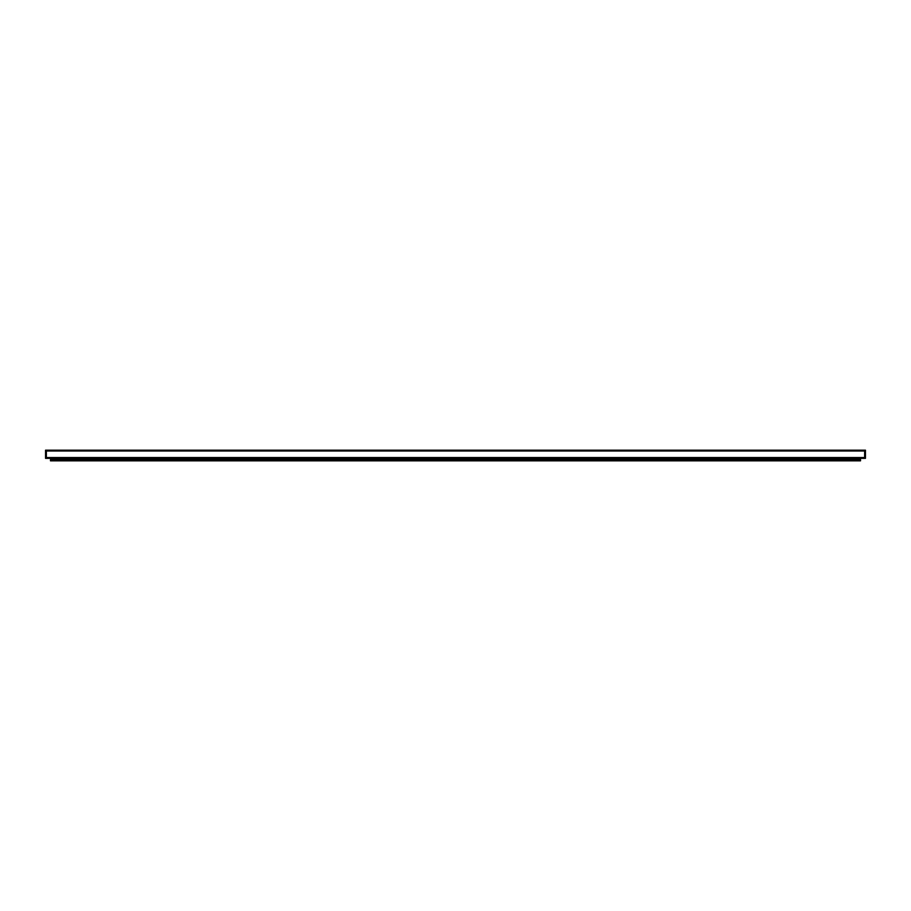 <?xml version="1.0" encoding="UTF-8"?>
<svg xmlns="http://www.w3.org/2000/svg" width="911" height="911" viewBox="0 0 911 911"><rect width="100%" height="100%" fill="white"/><g stroke="black" fill="none" stroke-linecap="round" stroke-linejoin="round"><path stroke-width="1.37" d="M50.469 460.829L50.469 459.599L860.531 459.599L860.531 460.829L50.469 460.829M844.531 458.985A0.615 0.615 0 0 1 845.146 458.37A0.615 0.615 0 0 1 845.761 458.985A0.615 0.615 0 0 1 845.146 459.599A0.615 0.615 0 0 1 844.531 458.985M106.257 458.985A0.615 0.615 0 0 1 106.872 458.37A0.615 0.615 0 0 1 107.487 458.985A0.615 0.615 0 0 1 106.872 459.599A0.615 0.615 0 0 1 106.257 458.985M803.513 458.985A0.615 0.615 0 0 1 804.128 458.37A0.615 0.615 0 0 1 804.743 458.985A0.615 0.615 0 0 1 804.128 459.599A0.615 0.615 0 0 1 803.513 458.985M762.496 458.985A0.615 0.615 0 0 1 763.122 458.37A0.615 0.615 0 0 1 763.737 458.985A0.615 0.615 0 0 1 763.122 459.599A0.615 0.615 0 0 1 762.496 458.985M721.489 458.985A0.615 0.615 0 0 1 722.104 458.37A0.615 0.615 0 0 1 722.719 458.985A0.615 0.615 0 0 1 722.104 459.599A0.615 0.615 0 0 1 721.489 458.985M680.471 458.985A0.615 0.615 0 0 1 681.086 458.37A0.615 0.615 0 0 1 681.701 458.985A0.615 0.615 0 0 1 681.086 459.599A0.615 0.615 0 0 1 680.471 458.985M639.454 458.985A0.615 0.615 0 0 1 640.069 458.37A0.615 0.615 0 0 1 640.684 458.985A0.615 0.615 0 0 1 640.069 459.599A0.615 0.615 0 0 1 639.454 458.985M598.436 458.985A0.615 0.615 0 0 1 599.051 458.37A0.615 0.615 0 0 1 599.666 458.985A0.615 0.615 0 0 1 599.051 459.599A0.615 0.615 0 0 1 598.436 458.985M557.418 458.985A0.615 0.615 0 0 1 558.044 458.37A0.615 0.615 0 0 1 558.659 458.985A0.615 0.615 0 0 1 558.044 459.599A0.615 0.615 0 0 1 557.418 458.985M516.412 458.985A0.615 0.615 0 0 1 517.027 458.37A0.615 0.615 0 0 1 517.642 458.985A0.615 0.615 0 0 1 517.027 459.599A0.615 0.615 0 0 1 516.412 458.985M475.394 458.985A0.615 0.615 0 0 1 476.009 458.37A0.615 0.615 0 0 1 476.624 458.985A0.615 0.615 0 0 1 476.009 459.599A0.615 0.615 0 0 1 475.394 458.985M434.376 458.985A0.615 0.615 0 0 1 434.991 458.37A0.615 0.615 0 0 1 435.606 458.985A0.615 0.615 0 0 1 434.991 459.599A0.615 0.615 0 0 1 434.376 458.985M393.358 458.985A0.615 0.615 0 0 1 393.973 458.37A0.615 0.615 0 0 1 394.588 458.985A0.615 0.615 0 0 1 393.973 459.599A0.615 0.615 0 0 1 393.358 458.985M352.341 458.985A0.615 0.615 0 0 1 352.956 458.37A0.615 0.615 0 0 1 353.582 458.985A0.615 0.615 0 0 1 352.956 459.599A0.615 0.615 0 0 1 352.341 458.985M311.334 458.985A0.615 0.615 0 0 1 311.949 458.37A0.615 0.615 0 0 1 312.564 458.985A0.615 0.615 0 0 1 311.949 459.599A0.615 0.615 0 0 1 311.334 458.985M270.316 458.985A0.615 0.615 0 0 1 270.931 458.37A0.615 0.615 0 0 1 271.546 458.985A0.615 0.615 0 0 1 270.931 459.599A0.615 0.615 0 0 1 270.316 458.985M229.299 458.985A0.615 0.615 0 0 1 229.914 458.37A0.615 0.615 0 0 1 230.529 458.985A0.615 0.615 0 0 1 229.914 459.599A0.615 0.615 0 0 1 229.299 458.985M188.281 458.985A0.615 0.615 0 0 1 188.896 458.37A0.615 0.615 0 0 1 189.511 458.985A0.615 0.615 0 0 1 188.896 459.599A0.615 0.615 0 0 1 188.281 458.985M147.263 458.985A0.615 0.615 0 0 1 147.878 458.37A0.615 0.615 0 0 1 148.504 458.985A0.615 0.615 0 0 1 147.878 459.599A0.615 0.615 0 0 1 147.263 458.985M65.239 458.985A0.615 0.615 0 0 1 65.854 458.37A0.615 0.615 0 0 1 66.469 458.985A0.615 0.615 0 0 1 65.854 459.599A0.615 0.615 0 0 1 65.239 458.985M45.55 450.991L46.37 450.991L46.37 458.37L45.55 458.37L46.37 458.37L46.37 450.171L45.55 450.171L45.55 458.37L864.63 458.37L864.63 450.171L864.63 450.991L865.45 450.991L865.45 450.171L864.63 450.171L865.45 450.171M46.37 450.171L864.63 450.171L46.37 450.171L46.37 450.991L864.63 450.991L864.63 458.37L865.45 458.37L865.45 450.991M53.749 458.37L47.19 458.37M47.19 450.171L53.749 450.171M857.251 450.171L863.81 450.171M45.55 457.55L865.45 457.55"/></g></svg>
